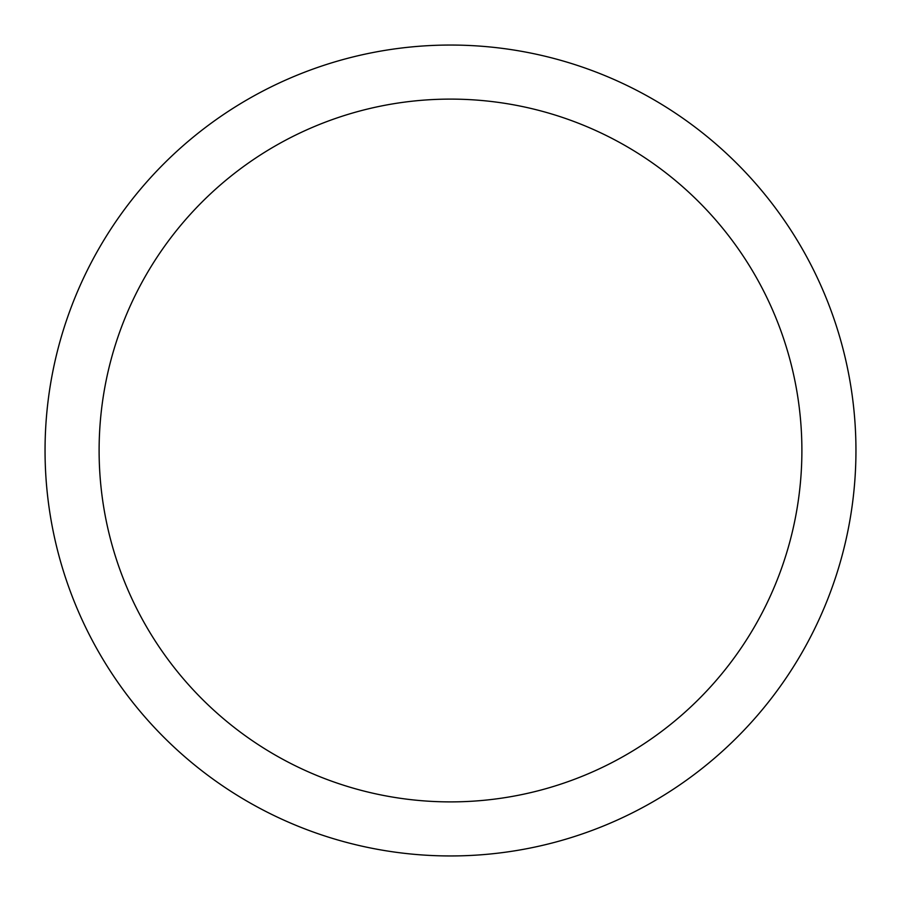 <?xml version="1.0" encoding="UTF-8"?>
<svg xmlns="http://www.w3.org/2000/svg" width="901" height="901" viewBox="0 0 901 901"><rect width="100%" height="100%" fill="white"/><g stroke="black" fill="none" stroke-linecap="round" stroke-linejoin="round"><path stroke-width="1.35" d="M45.05 450.5A405.45 405.45 0 0 0 450.5 855.95A405.45 405.45 0 0 0 855.95 450.5A405.45 405.45 0 0 0 450.5 45.05A405.45 405.45 0 0 0 45.05 450.5M801.89 450.5A351.39 351.39 0 0 1 450.5 801.89A351.39 351.39 0 0 1 99.11 450.5A351.39 351.39 0 0 1 450.5 99.11A351.39 351.39 0 0 1 801.89 450.5"/></g></svg>
